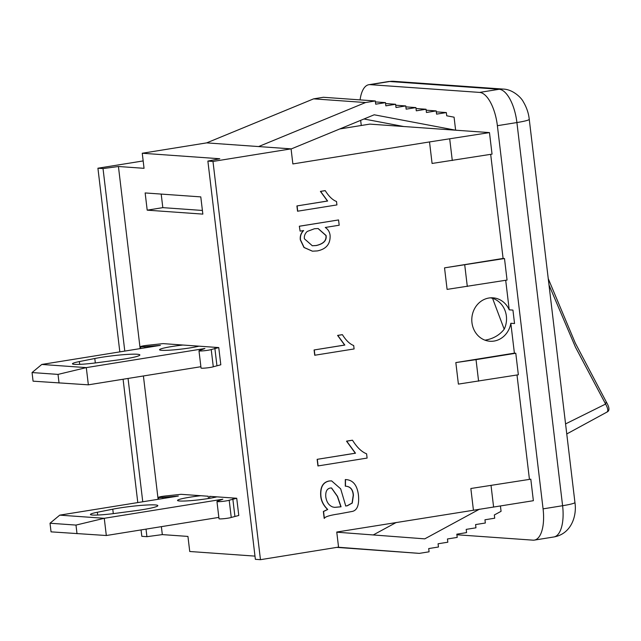 <?xml version="1.0" encoding="UTF-8"?>
<svg xmlns="http://www.w3.org/2000/svg" width="641" height="641" viewBox="0 0 641 641"><rect width="100%" height="100%" fill="white"/><g stroke="black" fill="none" stroke-linecap="round" stroke-linejoin="round"><path stroke-width="0.96" d="M490.477 297.833L492.552 298.305L504.203 329.21C499.523 335.171 493.121 338.833 484.997 340.179M492.552 298.305A21.762 19.679 -85.9 0 1 504.203 329.21M549.008 285.037L575.418 347.069L605.601 404.054C608.069 408.589 608.445 411.29 606.739 412.147M606.17 402.123L605.593 404.046M606.498 402.324C609.551 407.588 609.735 410.817 607.059 412.027L606.971 412.067M565.57 423.909L605.529 404.086M163.11 343.624L218.757 347.574L211.226 349.545A6.346 0.561 173.2 0 1 204.247 350.739A6.346 0.561 173.2 0 1 198.982 350.811A6.346 0.561 173.2 0 1 199.351 350.571L204.896 348.512L86.303 367.614L41.785 364.449L160.378 345.355L144.802 346.701A6.346 0.561 173.2 0 1 140.611 346.669A6.346 0.561 173.2 0 1 149.024 345.13L163.11 343.624M198.966 346.172A21.762 1.931 173.2 0 1 174.857 349.778A21.762 1.931 173.2 0 1 159.561 349.746A21.762 1.931 173.2 0 1 182.901 345.034M96.551 362.79A21.017 1.867 173.2 0 1 72.457 363.808A21.017 1.867 173.2 0 1 79.38 361.572L94.796 358.503A27.202 2.412 173.2 0 1 123.721 354.665A27.202 2.412 173.2 0 1 139.858 354.954A27.202 2.412 173.2 0 1 117.023 360.082L96.551 362.79M58.019 374.4L86.303 367.614L88.354 384.832L33.076 381.171L32.05 372.557L58.019 374.4L59.044 383.014M41.785 364.449L32.05 372.557M198.982 350.811L201.042 368.03A6.346 0.561 -6.8 0 0 206.306 367.966A6.346 0.561 -6.8 0 0 213.285 366.772L220.808 364.793L218.757 347.574M88.354 384.832L200.881 366.716M214.855 348.199L216.906 365.426M209.831 498.281L209.599 496.334L236.721 498.257L229.198 500.236A6.346 0.561 173.2 0 1 222.219 501.43A6.346 0.561 173.2 0 1 216.954 501.494A6.346 0.561 173.2 0 1 217.315 501.254L222.868 499.203L104.267 518.297L59.749 515.14L178.35 496.046L162.766 497.384A6.346 0.561 173.2 0 1 158.575 497.352A6.346 0.561 173.2 0 1 166.997 495.822L181.083 494.315L208.205 496.238L208.477 498.506M216.938 496.855A21.762 1.931 173.2 0 1 192.829 500.461A21.762 1.931 173.2 0 1 177.533 500.437A21.762 1.931 173.2 0 1 200.873 495.717M114.523 513.473A21.017 1.867 173.2 0 1 90.421 514.491A21.017 1.867 173.2 0 1 97.344 512.255L112.768 509.186A27.202 2.412 173.2 0 1 141.693 505.348A27.202 2.412 173.2 0 1 157.83 505.637A27.202 2.412 173.2 0 1 134.995 510.765L114.523 513.473M75.983 525.083L104.267 518.297L106.318 535.515L51.048 531.854L50.022 523.24L75.983 525.083L77.008 533.697M59.749 515.14L50.022 523.24M216.954 501.494L219.006 518.721A6.346 0.561 -6.8 0 0 224.27 518.649A6.346 0.561 -6.8 0 0 231.249 517.455L238.781 515.484L236.721 498.257M106.318 535.515L218.853 517.399M232.819 498.89L234.87 516.109M161.195 194.079L162.814 207.644L202.404 210.456M147.198 210.16L145.146 192.941L200.785 196.891L202.844 214.11L147.198 210.16L162.814 207.644M314.467 228.741L318.16 228.533L326.109 235.527C326.806 240.567 323.521 243.9 316.261 245.543L312.319 245.759L304.387 238.789C304.042 235.944 305.004 233.492 307.263 231.433L314.467 228.741M312.231 245.751L316.069 245.527C323.336 243.892 326.622 240.551 325.916 235.511L318.064 228.533M299.515 226.233L338.56 219.943L339.193 225.223L325.267 227.467C328.072 229.294 329.682 231.93 330.091 235.383C330.508 243.957 326.253 249.133 317.327 250.919L312.479 251.184L304.146 247.49L300.509 239.878C300.068 236.209 301.118 233.092 303.642 230.552L300.1 231.121L299.331 226.217L338.56 219.943M312.391 251.176L303.962 247.482L300.325 239.87C299.884 236.192 300.933 233.084 303.457 230.536M299.331 226.217L300.1 231.121M296.911 205.937L327.631 201.034L320.596 191.395L325.243 190.649C328.809 196.37 332.567 199.992 336.517 201.506L336.926 204.92L297.544 211.218L296.911 205.937L327.447 201.018L320.412 191.387L325.059 190.633M297.728 211.234L297.103 205.953M314.09 349.97L344.81 345.066L337.775 335.427L342.414 334.682C345.98 340.403 349.738 344.025 353.688 345.539L354.096 348.952L314.723 355.25L314.09 349.97L344.626 345.05L337.591 335.411L342.23 334.666M314.907 355.266L314.274 349.978M317.143 459.341L355.499 453.211L346.709 441.168L352.51 440.231C356.965 447.386 361.66 451.913 366.604 453.804L367.109 458.075L317.936 465.943L317.143 459.341L355.314 453.195L346.517 441.152L352.326 440.215M318.12 465.959L317.327 459.357M341.068 506.791L334.714 507.368L332.759 506.999C328.857 505.477 326.533 502.063 325.772 496.751C325.428 491.527 326.974 488.618 330.419 488.017L331.549 487.961L337.519 496.366L341.068 506.791M334.626 507.36L340.884 506.775L337.334 496.35L331.453 487.961M320.901 495.95C320.276 487.144 323.12 482.152 329.426 480.99L331.605 480.886L340.675 488.835L345.755 505.989L347.318 505.781L352.27 503.065L353.415 495.229C352.991 489.428 350.347 486.415 345.475 486.182L345.483 479.572C352.911 479.813 357.245 485.077 358.479 495.373C359.264 504.9 357.245 510.244 352.43 511.398L338.929 513.906C329.786 515.252 324.931 516.742 324.37 518.385L323.545 511.494L327.743 509.475C323.593 505.404 321.309 500.893 320.901 495.95M324.186 518.369L323.36 511.478L327.559 509.467C323.409 505.396 321.125 500.885 320.716 495.934C320.091 487.128 322.936 482.144 329.242 480.974L331.509 480.878M345.571 505.981L347.134 505.765L352.077 503.049L353.231 495.213C352.806 489.412 350.162 486.399 345.291 486.166L345.299 479.556M514.394 353.151L515.789 353.247L518.353 374.777L458.395 384.103L455.831 362.582L514.394 353.151L510.829 323.272A21.762 19.679 -85.9 0 1 489.94 341.252A21.762 19.679 -85.9 0 1 484.42 339.954A21.762 19.679 -85.9 0 1 472.281 315.035A21.762 19.679 -85.9 0 1 493.025 297.833A21.762 19.679 -85.9 0 1 509.226 309.835L505.701 280.277M503.097 258.435L504.491 258.531L507.055 280.061L447.098 289.387L444.533 267.858L503.097 258.435L490.685 154.345M339.794 128.945L369.841 124.114L489.476 132.599L492.04 154.128L432.082 163.455L429.518 141.933L292.865 163.936L291.07 148.864L212.98 161.436L207.876 161.075L255.366 559.313L260.462 559.681L212.98 161.436M473.411 510.036L470.847 488.506L530.804 479.18L533.368 500.701L336.757 532.038L338.552 547.102L260.462 559.681M529.41 479.075L516.999 374.993M254.982 556.116L189.736 551.492L187.941 536.421L162.325 534.602L146.917 536.677L146.02 529.121M162.325 534.602L161.372 526.654M158.111 499.299L143.408 375.971M140.147 348.616L118.433 166.5L144.049 168.319L142.254 153.247L206.674 142.879L258.611 146.565L365.562 102.536L375.322 100.966L375.706 104.195L385.465 102.624L385.858 105.845L395.617 104.275L396.002 107.504L405.761 105.933L406.146 109.162L415.905 107.592L416.289 110.821L426.057 109.25L426.441 112.479L436.2 110.909L436.585 114.138L446.344 112.568L446.729 115.797L454.076 117.183L455.623 130.195L374.2 114.787L291.086 149M124.787 351.084L103.025 168.575L118.433 166.5M142.759 501.775L128.048 378.438M142.254 153.247L219.807 158.752L207.876 161.075M373.238 534.955L396.282 522.455M337.895 547.214L419.318 553.375L336.846 547.382M146.917 536.677L141.821 536.317L141.052 529.923M119.827 351.885L97.921 168.214L103.025 168.575M137.791 502.568L123.088 379.24M489.476 132.599L429.518 141.933M97.921 168.214L143.167 160.931M515.789 353.247L476.031 359.649L478.595 381.179M476.031 359.649L455.831 362.582M360.082 99.884A32.651 13.645 80.9 0 1 368.855 84.708A32.651 13.645 80.9 0 1 370.194 84.652L479.628 92.416A32.651 13.645 80.9 0 1 497.384 125.692L543.079 508.866A32.651 13.645 80.9 0 1 534.354 540.107A32.651 13.645 80.9 0 1 533.016 540.163L456.897 534.762M361.268 125.492L360.659 120.364M500.437 506.005L501.07 511.318L494.331 514.971L494.716 518.2L484.957 519.779L485.341 523.008L475.582 524.578L475.967 527.807L466.199 529.378L466.584 532.607L456.825 534.177L457.209 537.406L447.45 538.977L447.835 542.206L438.075 543.776L438.46 547.005L428.701 548.576L429.085 551.805L419.318 553.375M509.226 309.835L512.936 310.092L514.539 323.537L510.829 323.272M530.804 479.18L470.847 488.506M493.61 507.103L491.046 485.582M504.491 258.531L444.533 267.858M467.305 286.455L464.733 264.933M479.532 509.146L424.767 538.857L336.773 532.19M375.322 100.966L323.393 97.28L313.625 98.85L365.562 102.536M313.625 98.85L206.674 142.879M375.434 101.911L385.465 102.624M385.586 103.562L395.617 104.275M395.729 105.22L405.761 105.933M405.873 106.879L415.905 107.592M416.017 108.537L426.057 109.25M426.169 110.196L436.2 110.909M436.313 111.855L446.344 112.568M363.976 118.994L403.694 126.517M258.611 146.565L291.07 148.864M449.718 139.001L452.29 160.53M79.708 364.352L79.38 361.572M95.325 362.95L94.796 358.503M211.226 349.545L213.285 366.772M144.802 346.701L144.938 347.847M97.68 515.035L97.344 512.255M113.297 513.633L112.768 509.186M229.198 500.236L231.249 517.455M162.766 497.384L162.902 498.53M574.937 502.48A21.762 1.931 173.2 0 1 562.598 505.717A32.651 13.645 80.9 0 1 553.992 536.942M534.354 540.107L553.88 536.966C571.291 533.961 577.028 515.925 574.937 502.488L529.25 119.314A21.762 1.931 173.2 0 1 516.91 122.551L562.598 505.717L543.079 508.866M388.262 81.583A32.651 13.645 80.9 0 1 389.712 81.503A21.762 19.679 -85.9 0 1 393.911 81.327M503.345 89.099A21.762 19.679 94.1 0 0 499.147 89.275A32.651 13.645 80.9 0 1 516.91 122.551L497.384 125.692M370.194 84.652L389.712 81.503L499.147 89.275L479.628 92.416M548.247 278.651L575.338 343.167L606.506 402.348M607.059 412.027L566.764 433.957M140.828 348.504L140.611 346.669M158.8 499.187L158.575 497.352M529.25 119.314C528.625 113.241 526.622 107.343 523.232 101.639C521.221 97.536 512.656 89.323 503.257 89.091L393.822 81.319L388.374 81.567L368.855 84.708"/></g></svg>

